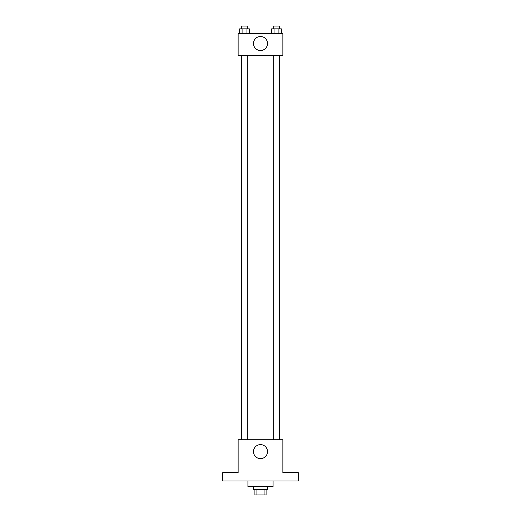 <?xml version="1.0" encoding="UTF-8"?>
<svg xmlns="http://www.w3.org/2000/svg" width="521" height="521" viewBox="0 0 521 521"><rect width="100%" height="100%" fill="white"/><g stroke="black" fill="none" stroke-linecap="round" stroke-linejoin="round"><path stroke-width="0.78" d="M264.088 489.362L264.088 494.95L254.912 494.95L254.912 489.362M264.088 494.95L266.088 494.95L266.088 489.362M267.488 486.562L267.488 489.362L253.512 489.362L253.512 486.562M256.912 489.362L256.912 494.95M247.924 480.974L247.924 486.562L273.076 486.562L273.076 480.974M298.233 480.974L222.767 480.974L222.767 472.586L238.136 472.586L238.136 439.744L282.864 439.744L282.864 472.586L298.233 472.586L298.233 480.974M267.507 451.622A7.007 7.007 0 0 1 256.996 457.692A7.007 7.007 0 0 1 256.996 445.553A7.007 7.007 0 0 1 267.507 451.622M279.393 55.402L279.393 439.744M273.694 439.744L273.694 55.402M247.306 55.402L247.306 439.744M282.864 55.402L238.136 55.402L238.136 33.735L282.864 33.735L282.864 55.402M267.507 43.523A7.007 7.007 0 0 1 256.996 49.593A7.007 7.007 0 0 1 256.996 37.447A7.007 7.007 0 0 1 267.507 43.523M281.327 33.735L281.327 28.844L271.649 28.844L271.649 33.735M278.911 28.844L278.911 33.735M274.066 28.844L274.066 33.735M273.694 28.844L273.694 26.05L279.282 26.05L279.282 28.844M249.351 33.735L249.351 28.844L239.673 28.844L239.673 33.735M246.934 28.844L246.934 33.735M242.089 28.844L242.089 33.735M241.718 28.844L241.718 26.05L247.306 26.05L247.306 28.844M241.607 55.402L241.607 439.744M279.282 439.744L279.282 55.402M241.718 55.402L241.718 439.744"/></g></svg>
